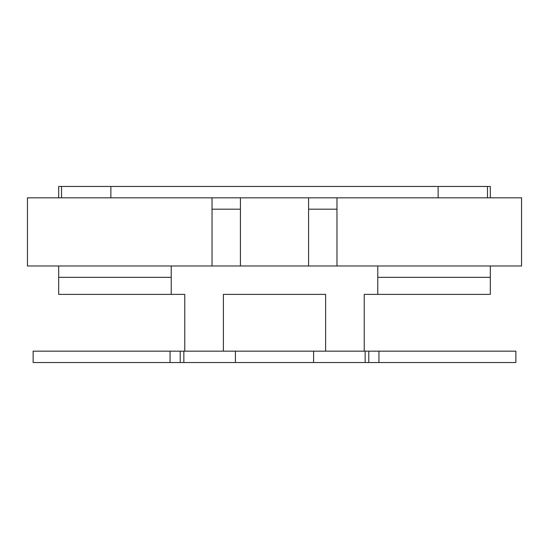 <?xml version="1.0" encoding="UTF-8"?>
<svg xmlns="http://www.w3.org/2000/svg" width="549" height="549" viewBox="0 0 549 549"><rect width="100%" height="100%" fill="white"/><g stroke="black" fill="none" stroke-linecap="round" stroke-linejoin="round"><path stroke-width="0.82" d="M308.579 197.832L308.579 265.984L521.55 265.984L521.55 197.832L27.45 197.832L27.45 265.984L212.031 265.984L212.031 209.19L240.421 209.19L240.421 197.832M58.688 265.984L58.688 294.381L184.766 294.381L184.766 351.168M58.688 197.832L58.688 186.468L490.312 186.468L490.312 197.832M308.579 265.984L240.421 265.984L240.421 209.19M336.969 265.984L336.969 197.832M212.031 197.832L212.031 209.19M308.579 209.19L336.969 209.19M212.031 265.984L240.421 265.984M490.312 265.984L490.312 294.381L364.234 294.381L364.234 351.168M223.388 351.168L223.388 294.381L325.612 294.381L325.612 351.168M170.06 362.532L33.132 362.532L33.132 351.168L170.06 351.168L170.06 362.532L515.868 362.532L515.868 351.168L170.06 351.168M378.94 351.168L378.94 362.532M368.784 351.168L368.784 362.532M365.147 351.168L365.147 362.532M313.589 351.168L313.589 362.532M235.411 351.168L235.411 362.532M183.853 351.168L183.853 362.532M180.216 351.168L180.216 362.532M110.857 197.832L110.857 186.468M438.143 197.832L438.143 186.468M171.233 277.341L58.688 277.341M490.312 277.341L377.767 277.341M171.233 265.984L171.233 294.381M377.767 265.984L377.767 294.381M487.471 197.832L487.471 186.468M61.529 197.832L61.529 186.468"/></g></svg>
